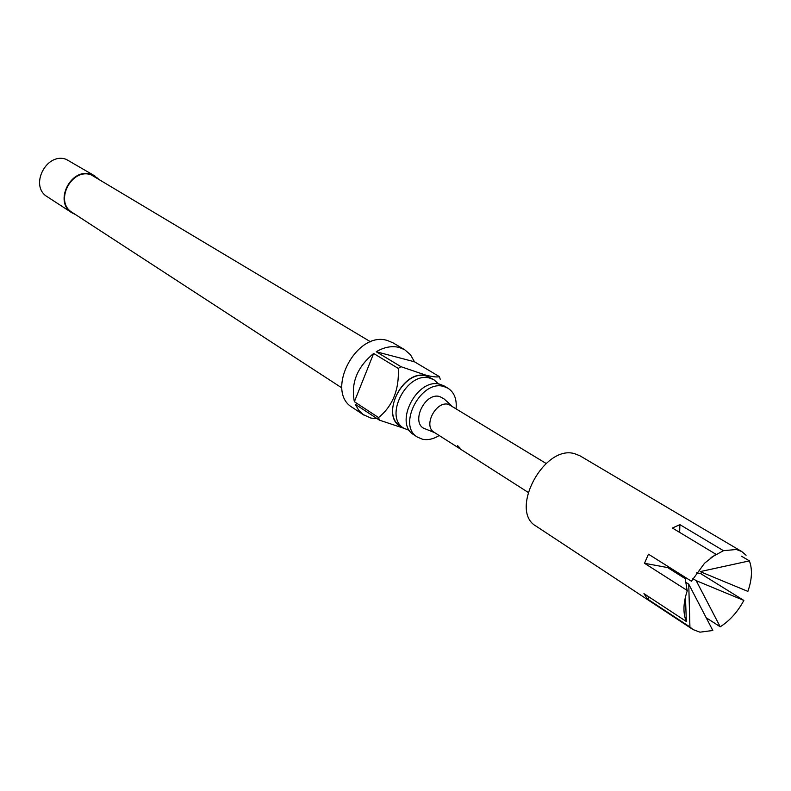 <?xml version="1.0" encoding="UTF-8"?>
<svg xmlns="http://www.w3.org/2000/svg" width="791" height="791" viewBox="0 0 791 791"><rect width="100%" height="100%" fill="white"/><g stroke="black" fill="none" stroke-linecap="round" stroke-linejoin="round"><path stroke-width="1.19" d="M457.692 445.738L460.026 448.042M459.68 448.319L457.465 445.738L459.947 447.993M417.46 437.126L413.95 434.832C393.315 423.363 417.49 376.961 440.31 384.377L444.413 386.077L448.013 388.243L443.909 386.532C421.059 379.116 396.815 425.647 417.46 437.126L422.463 439.223C427.852 440.33 433.419 439.094 439.183 435.525M438.619 384.04L434.101 379.898L429.997 378.187C407.236 370.752 383.269 416.817 403.865 428.277L409.58 430.522M432.726 379.067L426.557 375.893C402.135 368.042 378.602 418.736 402.52 427.397M377.169 418.666L370.93 418.073L363.049 414.504L358.837 410.46L355.268 404.28L379.433 420.159L378.543 417.549L354.368 401.709C350.71 383.2 357.127 367.113 373.639 353.468L398.288 368.438L400.948 366.678L426.468 375.359C433.092 376.892 437.403 377.307 439.4 376.625L440.221 379.225M400.948 366.678L376.249 351.748C384.258 347.051 391.931 345.627 399.277 347.467L404.676 349.721L393.008 342.839L387.63 340.585C356.553 330.025 324.409 391.674 352.549 407.583L363.85 415.057M404.676 349.721L410.489 354.754L414.444 361.774L439.4 376.625M434.101 379.898L426.478 376.081C403.736 368.636 379.848 414.573 400.424 426.033L403.865 428.277M456.091 408.463C456.911 399.089 454.222 392.356 448.013 388.243M341.87 387.926L72.199 212.423C54.015 202.002 71.279 167.554 91.113 174.811L370.653 341.86M94.94 176.007L66.157 159.317C46.204 151.961 29.04 186.271 47.361 196.801L71.941 212.809C53.353 202.15 71.012 166.95 91.272 174.376L98.035 178.41M746.081 555.233L741.731 551.525L580.05 455.853L574.731 453.718C544.079 444.127 508.593 510.966 536.11 526.163L692.975 629.547L699.926 632.167L712.82 630.486L688.753 584.183L689.92 626.956L692.975 629.547M546.106 463.457L448.635 404.369C436.049 400.414 422.77 426.072 434.15 432.301L460.945 449.377M434.773 432.697L425.4 428.93C409.867 424.362 424.322 391.782 439.816 396.578L444.127 398.961L451.621 405.734M528.072 492.318L460.263 448.991M489.985 467.985L490.677 468.381M498.814 473.621L499.507 474.017M741.731 551.525L736.381 549.488L723.458 550.684L711.03 557.526M741.503 556.192L749.403 560.888C752.548 569.372 752.033 579.546 747.871 591.391L700.134 571.616L749.403 560.888M701.627 572.219L700.866 573.732L743.856 600.428C737.677 611.888 729.806 620.678 720.225 626.798L706.017 617.623M720.225 626.798L696.179 580.653L743.856 600.428M679.657 532.402L679.884 524.631L672.399 528.032L715.885 554.244L704.563 563.212L691.433 581.227L648.452 554.184L644.507 563.291L667.653 567.582L685.253 578.676L687.191 591.015C683.177 603.088 682.9 613.252 686.351 621.489L685.451 596.908M696.485 572.921L700.866 573.732M692.886 578.587L696.179 580.653M689.92 626.956L647.542 599.044L643.933 593.626L686.351 621.489M687.349 590.57L644.507 563.291M679.884 524.631L723.458 550.684M649.282 597.136L647.542 599.044M678.431 574.375L678.46 573.07M685.589 582.186L688.753 584.183M75.452 214.539L71.941 212.809M378.543 417.549C392.692 406.09 399.277 389.716 398.288 368.438M403.904 428.297L379.433 420.159M376.249 351.748L414.444 361.774M354.368 401.709L373.639 353.468"/></g></svg>
